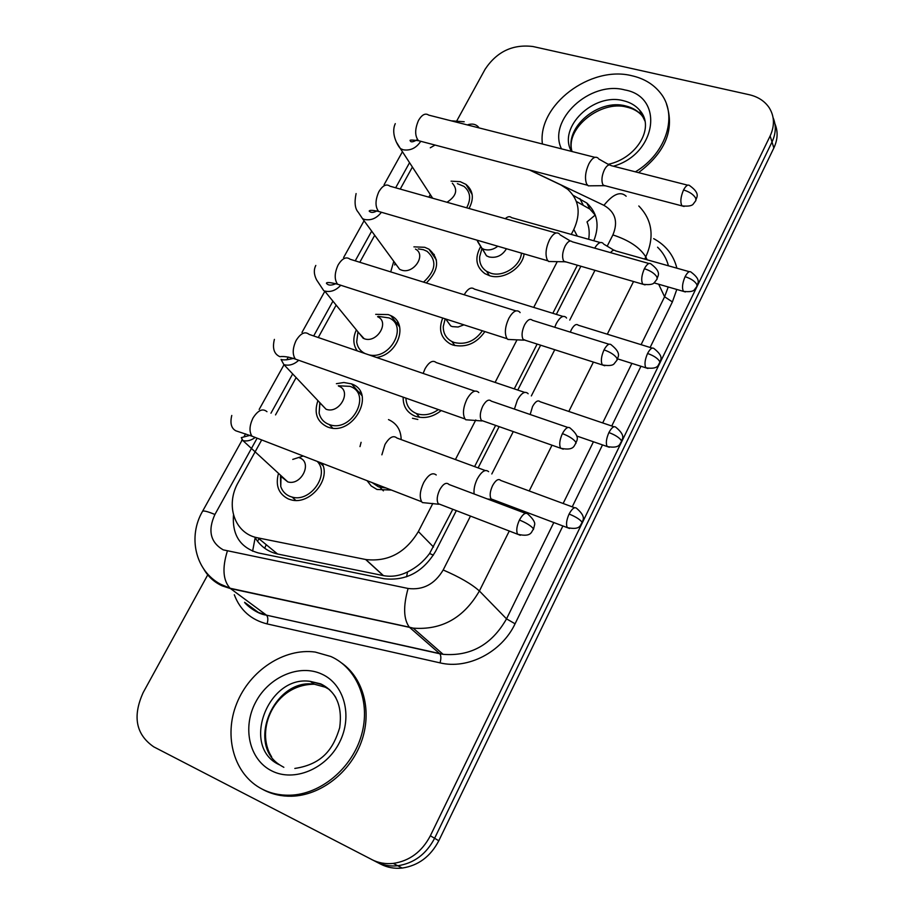 <?xml version="1.0" encoding="UTF-8"?>
<svg xmlns="http://www.w3.org/2000/svg" width="914" height="914" viewBox="0 0 914 914"><rect width="100%" height="100%" fill="white"/><g stroke="black" fill="none" stroke-linecap="round" stroke-linejoin="round"><path stroke-width="1.37" d="M391.375 490.053L376.991 489.47L371.187 485.951L367.062 480.661M441.211 410.569C432.893 417.104 424.325 419.012 415.493 416.293L415.013 416.121C406.924 412.545 402.971 406.227 403.165 397.144M484.888 331.576C476.537 343.47 465.9 347.96 452.978 345.058L450.316 343.961C440.765 338.134 438.229 329.486 442.73 318.026M524.11 253.898C522.362 268.316 503.157 280.37 489.481 275.674L484.866 273.617C476.068 267.014 474.56 258.205 480.33 247.214M322.059 463.272C331.302 479.587 309.503 505.408 291.052 499.832L288.424 498.987C278.542 493.983 275.24 485.437 278.507 473.361M336.398 383.686L343.87 382.498L351.513 383.891C376.979 392.472 353.181 436.858 328.012 427.135L327.441 426.941C316.941 421.822 313.765 413.048 317.912 400.629M375.7 314.336L388.267 314.587L390.769 315.616C408.729 323.225 398.31 354.575 376.545 357.477M413.916 246.86L424.702 247.294L428.917 249.145C439.942 258.799 439.074 270.076 426.312 282.974M451.07 181.166L460.222 181.68L465.957 184.388C473.246 190.535 474.263 198.567 469.042 208.483M417.835 419.469L412.465 418.258M388.496 419.595C396.745 423.342 400.972 430.014 401.155 439.588M254.698 537.066L255.143 537.843C260.524 546.378 267.985 551.77 277.559 553.998L383.457 575.626C391.626 577.111 399.647 575.877 407.541 571.924C416.201 567.743 423.548 561.607 429.58 553.518L452.807 509.281M264.694 548.24L266.214 544.687M588.673 239.308C589.724 232.796 589.176 227.003 587.016 221.919L595.265 215.007M474.594 466.597L495.628 425.387M514.262 388.873L537.124 344.075M552.833 313.296L577.374 265.209M435.053 145.052L430.288 147.782M571.261 234.418L573.809 229.483C581.178 213.259 579.122 199.846 567.64 189.232L560.956 184.982L529.263 169.89M261.69 439.942L238.348 482.215C224.947 505.122 234.555 533.833 257.954 537.889L365.817 559.528C388.084 562.064 405.599 552.73 418.372 531.537L432.836 503.431M455.412 459.548L475.794 419.949M495.102 382.418L517.016 339.848M533.707 307.401L557.254 261.644M412.397 167.056L400.229 189.084M374.717 235.286L359.808 262.272M335.975 305.436L318.255 337.517M296.09 377.653L275.525 414.899M390.712 271.892L393.774 261.324M357.203 350.85C353.055 344.761 352.758 337.803 356.323 329.977M428.837 197.15L430.277 194.556M456.817 120.819L485.106 69.247C496.839 51.607 512.8 44.032 532.965 46.523L749.183 94.702C758.026 96.758 764.698 101.1 769.188 107.715C774.501 116.284 774.821 125.686 770.148 135.923L430.357 835.762L434.607 838.275C426.278 854.144 413.996 863.307 397.761 865.752C390.061 866.552 382.897 865.261 376.237 861.868C382.897 865.261 390.061 866.552 397.761 865.752C413.996 863.307 426.278 854.144 434.607 838.275L772.01 141.99L434.607 838.275L438.8 840.754C430.528 856.532 418.326 865.638 402.183 868.06C394.528 868.86 387.387 867.569 380.772 864.187L153.746 746.841C135.9 734.513 132.381 716.405 143.19 692.538L208.004 574.38M773.084 117.643C776.329 125.355 775.975 133.478 772.01 141.99C775.975 133.478 776.329 125.355 773.084 117.643M774.912 123.756C778.145 131.445 777.791 139.522 773.85 147.988L438.8 840.754M430.357 835.762C421.971 851.734 409.609 860.954 393.283 863.41C385.548 864.233 378.339 862.93 371.655 859.526M593.803 240.748C599.812 225.564 597.493 212.996 586.834 203.045L573.227 195.368M233.493 515.05C232.065 535.158 240.405 547.794 258.502 552.981L384.12 578.745C406.09 581.144 423.296 571.913 435.727 551.062L456.326 510.64M478.102 467.899L499.135 426.621M517.77 390.061L540.631 345.195M556.34 314.382L580.881 266.225M576.346 201.446L589.896 209.1L595.357 215.27M466.631 207.798C471.35 198.989 470.47 191.849 463.969 186.376L457.388 183.668M431.568 196.533L431.968 198.03M598.11 158.145C595.345 155.963 592.295 157.802 588.97 163.663C585.371 171.581 584.583 178.321 586.605 183.897L588.25 185.839L591.507 185.805M687.671 185.176L611.02 165.605C609.044 164.017 606.862 165.365 604.462 169.627C601.869 175.351 601.286 180.241 602.692 184.274L603.857 185.679L605.651 185.873M447.003 202.268C456.337 196.144 458.12 189.804 452.35 183.223M481.37 250.585L479.701 256.571C479.176 262.969 481.484 267.893 486.648 271.355L490.772 273.206C503.18 277.468 520.523 266.111 521.437 253.121M482.329 248.654L486.488 255.806L489.093 256.971C496.485 258.319 502.277 255.577 506.447 248.745M603.149 243.375C600.715 241.319 597.893 242.918 594.694 248.151M689.327 271.698L615.51 250.87C614.162 249.591 612.506 250.185 610.552 252.641M423.548 282.106C435.978 270.67 437.155 260.41 427.067 251.304L423.399 249.693L418.304 248.916M415.482 249.088C426.667 254.846 413.585 274.52 401.452 270.087L399.635 269.322L395.362 263.495M394.711 265.003L395.042 263.049M559.471 233.973C556.489 231.493 553.164 233.447 549.497 239.834C545.807 247.945 545.075 254.652 547.303 259.964L548.663 261.495L552.239 261.564M648.917 263.506L572.267 241.799C570.142 240.005 567.765 241.433 565.115 246.083C562.464 251.956 561.916 256.811 563.47 260.661L564.441 261.77L566.417 262.032M368.753 354.803C389.924 360.447 408.592 326.195 389.09 317.923L378.213 316.358M357.877 332.616L356.677 341.95C357.488 347.229 360.23 351.079 364.937 353.501M358.219 332.262L364.16 338.706C376.911 343.698 390.107 321.934 377.573 316.701M520.112 312.611L519.7 312.051C516.49 309.252 512.868 311.331 508.835 318.312C505.054 326.606 504.379 333.279 506.824 338.317L507.876 339.437L511.76 339.62M608.998 344.235L532.382 320.277C530.097 318.255 527.504 319.786 524.59 324.847C521.86 330.868 521.357 335.689 523.071 339.334L525.973 340.511M319.809 402.743L319.123 413.185C320.437 418.589 323.67 422.314 328.823 424.37L329.269 424.53C351.49 433.19 372.581 393.923 350.005 386.359L338.283 385.777M320.186 403.143L326.024 409.209C339.46 414.568 352.416 390.644 338.614 386.131M478.799 392.552L478.73 392.472C475.314 389.341 471.373 391.58 466.928 399.178C463.067 407.621 462.45 414.225 465.055 418.989L465.809 419.766L469.99 420.074M567.868 427.466L491.275 401.132C488.841 398.87 486.019 400.515 482.809 406.033C480.021 412.168 479.553 416.955 481.404 420.394L484.249 421.388M303.277 456.006L292.754 459.411M280.472 475.908L280.758 486.522C282.335 491.184 285.362 494.451 289.852 496.348L292.103 497.079C310.406 502.7 330.194 474.435 317.238 461.41M281.603 476.948L287.784 481.895C301.414 486.077 312.862 462.187 299.438 457.777M436.229 474.972C432.539 472.081 428.369 474.606 423.708 482.558C419.937 490.704 419.252 497.102 421.685 501.763L422.417 502.586L426.872 503.043M448.694 484.18C446.066 482.124 443.084 483.974 439.725 489.755C436.995 495.662 436.492 500.301 438.206 503.66L441.188 504.814M445.164 318.849L443.267 326.538C443.187 333.336 446.066 338.329 451.904 341.528L454.315 342.522C465.626 345.069 474.983 341.151 482.364 330.765M445.735 318.997L450.739 325.955L452.316 326.606L458.085 327.018L463.924 324.836M566.554 318.061L566.063 317.375C563.23 314.987 559.985 317.032 556.329 323.499L554.729 327.269M652.173 348.097L578.334 325.235C576.311 323.51 573.992 324.996 571.353 329.703L570.302 332.136M405.93 398.127L405.953 398.767C406.479 405.816 409.952 410.729 416.373 413.505L416.864 413.688C424.107 415.961 431.282 414.59 438.366 409.575M528.143 393.763L527.938 393.488C524.91 390.826 521.403 393.009 517.404 400.035L514.399 409.084M613.957 426.747L540.105 401.737C537.946 399.818 535.421 401.417 532.542 406.524L530.177 414.51M372.204 482.638L378.407 486.796L386.176 488.042M488.624 471.67C485.391 468.928 481.621 471.304 477.325 478.81C474.652 484.351 473.589 489.401 474.126 493.971M500.678 480.364C498.381 478.399 495.674 480.147 492.589 485.597C489.973 491.366 489.481 495.811 491.092 498.93L493.571 499.855M542.413 144.001C537.192 105.384 590.433 64.917 632.134 75.805C643.799 78.501 653.042 83.997 659.874 92.303C678.519 113.999 667.06 152.935 635.413 171.832M666.523 104.207C674.84 129.491 665.506 152.307 638.52 172.62M604.668 185.611L603.754 185.736M262.147 789.102C234.041 774.798 223.359 736.433 236.715 703.494C249.819 670.453 284.265 647.832 315.216 652.059L330.914 656.526C357.203 668.248 370.97 701.963 361.498 735.027C352.233 768.114 320.723 794.574 289.704 795.214C279.764 795.431 270.578 793.386 262.147 789.102M341.882 663.164C363.806 678.782 372.386 711.926 361.213 742.248C350.142 772.581 320.494 795.568 291.555 796.22C281.638 796.425 272.475 794.392 264.055 790.119L262.764 789.433M252.607 551.199L255.143 537.843M433.396 555.152L429.58 553.518M406.593 576.791L407.541 571.924M577.328 236.12L573.809 229.483M433.533 547.04L418.372 531.537M383.286 575.591L365.634 559.494M277.559 553.998L257.954 537.889M434.253 254.389L433.487 255.794M397.761 322.094L396.973 323.567M360.322 391.58L359.568 392.974M773.85 147.988L770.148 135.923M257.131 438.183L214.916 514.479C207.627 530.543 210.38 542.333 223.176 549.851L408.09 588.467C423.056 590.33 434.744 584.172 443.176 569.982L470.482 516.079M509.269 531.011L479.393 590.981C463.832 617.887 441.77 630.283 413.208 628.146L230.477 588.57L222.239 585.885C214.299 582.264 208.152 576.688 203.811 569.148M245.043 602.634L258.376 612.437L266.374 615.088L230.054 588.239C223.005 580.379 222.102 568.028 227.323 551.153M653.67 238.645C665.872 245.249 673.607 255.097 676.874 268.179M676.794 289.452L672.384 301.928L650.128 347.469M640.954 366.251L611.752 426.004M602.497 444.912L572.233 506.847M562.887 525.961L515.073 623.794C501.763 652.139 467.831 669.699 440.034 662.867L267.048 623.896C251.03 619.841 240.108 610.118 234.304 594.751M638.795 205.97C652.333 219.943 654.664 236.92 645.787 256.914L647.158 259.793M658.674 284.22L664.592 296.764L668.225 286.973M668.431 265.803C666.557 258.571 662.936 252.378 657.566 247.203M241.924 440.468L202.497 511.394C187.884 536.495 194.933 570.393 220.423 584.149L230.054 588.239L409.346 627.175L439.714 653.693L443.096 654.321C470.619 656.538 491.766 644.713 506.527 618.858L553.804 522.534M267.048 623.896C268.259 619.875 268.065 616.961 266.465 615.156L439.794 653.761C441.119 655.578 441.199 658.617 440.034 662.867M443.176 569.982C459.628 577.077 471.704 584.069 479.393 590.981L506.527 618.858L515.073 623.794M607.193 246.186L612.894 234.921C629.026 240.222 639.994 247.545 645.787 256.914L644.701 259.108M633.539 281.523L607.296 334.204M593.403 362.081L568.816 411.46M551.999 445.209L529.206 490.967M519.849 509.749L519.243 510.983M563.138 503.488L593.437 441.77M602.68 422.931L631.894 363.384M641.091 344.669L664.592 296.764L672.384 301.928M612.894 234.921C618.355 221.805 615.362 211.945 603.926 205.342L529.72 170.004M409.552 162.681L395.659 187.793M371.678 231.139L355.238 260.844M332.742 301.529L313.685 335.952M292.64 373.997L270.955 413.185M491.812 473.966L513.28 431.591M531.342 395.922L554.752 349.719M569.753 320.083L594.968 270.315M244.586 602.303C244.278 602.92 255.646 613.888 266.465 615.156L443.096 654.321L413.208 628.146L409.346 627.175C403.531 619.246 403.108 606.348 408.09 588.467M603.926 205.342C613.077 193.985 620.492 190.957 626.17 196.236M202.497 511.394C203.365 510.389 207.501 511.417 214.916 514.479M467.283 124.921C471.887 123.333 475.623 124.03 478.49 127.035M256.286 537.512L255.657 538.666M582.949 204.61L579.853 198.544M683.546 189.963C689.704 191.871 693.783 194.682 695.794 198.384L695.862 200.566C695.714 197.721 701.655 194.362 689.784 185.713C688.002 184.16 685.923 185.576 683.546 189.963C680.599 196.944 680.085 202.245 682.004 205.89L684.095 206.461M396.676 142.573L400.378 148.559L403.143 149.77C410.237 150.913 416.019 148.217 420.474 141.693M594.911 157.334L428.712 115.118C425.456 112.902 422.131 114.524 418.761 119.997L418.372 120.739C414.762 129.365 414.796 136.015 418.475 140.687L422.177 141.659M685.1 276.668C691.007 278.621 694.926 281.249 696.856 284.54L696.971 286.322C696.651 283.82 702.592 280.861 691.224 272.235C689.522 270.715 687.477 272.201 685.1 276.668C682.347 283.18 681.798 288.081 683.478 291.383L685.363 291.943M477.599 241.502L481.747 248.311L484.363 249.488C489.024 250.653 493.514 249.568 497.822 246.232M600.258 242.564L511.589 217.658C509.818 216.081 507.716 216.435 505.271 218.697M644.393 268.705C650.585 270.761 654.767 273.537 656.938 277.045L657.109 279.056C656.88 276.359 662.913 273.195 651.214 264.157C649.283 262.387 647.009 263.906 644.393 268.705C641.491 275.457 640.954 280.621 642.793 284.208L645.067 284.894M399.635 269.322L362.527 218.652L364.423 219.429C370.821 220.731 376.374 218.48 381.081 212.688M555.998 232.99L389.935 186.182C386.428 183.645 382.817 185.359 379.093 191.323L378.693 192.077C375.151 200.383 375.128 206.838 378.625 211.454L382.623 212.631M604.028 349.879C610.255 352.096 614.528 354.849 616.87 358.139L617.156 359.956C616.836 357.534 622.994 354.358 611.466 345.012C609.387 343.024 606.919 344.647 604.028 349.879C601.172 356.414 600.624 361.43 602.36 364.949L604.794 365.76M363.281 338.374L324.63 290.995C330.331 292.411 335.575 290.641 340.362 285.671M515.964 310.886L350.085 259.245C346.326 256.377 342.396 258.182 338.306 264.672L337.894 265.448C334.41 273.435 334.33 279.695 337.62 284.243L341.916 285.614M562.396 433.613C568.645 436.001 573.032 438.731 575.546 441.782L575.946 443.404C575.534 441.199 581.818 438.046 570.485 428.369C568.268 426.153 565.572 427.901 562.396 433.613C559.596 439.931 559.014 444.798 560.636 448.237L563.23 449.174M474.777 391.112L309.115 334.387C305.105 331.165 300.843 333.084 296.33 340.145L295.908 340.933C292.503 348.6 292.343 354.666 295.428 359.122L299.975 360.722M283.728 364.56L283.888 364.617C288.813 366 293.6 364.709 298.238 360.722M519.426 520.032C525.71 522.602 530.2 525.287 532.896 528.098L533.422 529.503L534.541 525.024C535.421 522.671 533.308 519.118 528.212 514.365C525.858 511.909 522.922 513.805 519.426 520.032C516.684 526.133 516.067 530.851 517.575 534.21L520.306 535.284M266.968 411.688C262.718 408.112 258.102 410.158 253.132 417.812L252.698 418.635C249.373 425.993 249.145 431.842 252.001 436.195L256.743 438.034M241.662 440.228L242.953 440.628C246.837 441.485 250.722 440.571 254.572 437.909M647.569 353.478C653.51 355.569 657.509 358.174 659.588 361.27L659.782 362.904C659.417 360.493 665.415 357.705 654.218 348.737C652.39 347.034 650.162 348.622 647.569 353.478C644.85 359.796 644.29 364.572 645.89 367.816L647.912 368.468M562.967 316.427L474.4 289.11C471.281 286.676 467.877 288.561 464.186 294.765M447.243 319.557L448.557 319.9M608.907 432.562C614.882 434.813 618.984 437.395 621.212 440.285L621.509 441.748C621.074 439.52 627.153 436.732 616.116 427.478C614.162 425.593 611.763 427.295 608.907 432.562C606.245 438.697 605.662 443.347 607.17 446.523L609.33 447.277M524.659 392.38L436.195 362.55C432.859 359.83 429.169 361.853 425.124 368.605L423.136 373.426M569.091 514.045C575.089 516.456 579.282 519.003 581.67 521.666L582.069 522.957C581.578 520.9 587.736 518.101 576.894 508.572C574.815 506.493 572.221 508.321 569.091 514.045C566.474 519.986 565.869 524.51 567.286 527.618L569.548 528.475M485.265 470.527L396.927 438.034C393.374 435.03 389.398 437.189 384.977 444.501L381.881 454.829M571.456 151.381C557.449 127.492 593.677 92.371 623.462 100.723C630.169 102.334 635.55 105.476 639.606 110.148L645.056 121.299M561.47 148.845C547.315 119.974 590.078 80.375 624.799 89.926C664.467 96.735 656.972 153.963 613.408 166.211M572.027 151.53C564.167 127.514 598.51 98.392 625.69 105.944C632.362 107.555 637.721 110.697 641.765 115.358L644.69 119.62M279.547 764.858C240.211 747.286 267.985 674.612 310.326 681.398L321.225 684.38C327.315 687.237 332.17 691.635 335.815 697.553M271.629 770.822C249.134 759.637 242.096 727.395 255.669 702.158C268.91 676.76 299.484 663.655 321.797 674.098C344.304 684.14 353.033 716.165 339.437 742.534C326.172 769.062 293.92 782.384 271.629 770.822M280.175 765.167C245.649 744.145 274.508 677.811 314.405 684.232L325.258 687.202L329.6 689.636M283.854 767.314L280.769 765.555M351.513 383.891L361.955 395.659M390.769 315.616L399.715 327.098M428.917 249.145L436.435 260.067M465.957 184.388L472.172 194.579M383.457 575.626L365.817 559.528M319.489 462.278L323.088 465.809M402.183 868.06L393.283 863.41M464.221 121.756L451.15 120.819M402.434 151.724L384.074 184.754M364.069 220.742L343.607 257.542M324.607 291.715L301.997 332.399M288.298 357.043L286.733 359.853M283.968 364.823L259.165 409.449M245.58 433.887L243.924 436.869M258.97 538.723L257.542 541.339M589.896 209.1L586.834 203.045M431.225 196.007L430.882 197.721M432.676 198.224L400.378 148.559C397.293 145.166 390.746 133.261 395.282 123.653M587.519 185.245L418.475 140.687C412.031 139.853 409.278 139.865 410.226 140.71C410.809 142.515 413.231 142.127 417.481 139.545M603.857 185.679L588.25 185.839M695.862 200.566L693.452 203.765C692.298 205.821 688.482 206.53 682.004 205.89L603.354 185.268M609.238 164.908L598.75 158.967M486.648 271.355L489.424 275.662M481.918 248.597L479.701 256.571M486.488 255.806L476.994 240.154M696.971 286.322L694.617 289.452C693.52 291.429 689.807 292.08 683.478 291.383L653.956 282.86M613.911 250.196L603.686 244.095M356.094 193.574C354.255 202.462 354.975 208.689 358.254 212.265L362.527 218.652M547.932 260.844L378.625 211.454C372.706 210.117 369.564 209.992 369.187 211.077C371.004 213.053 373.86 212.825 377.745 210.403M564.441 261.77L548.663 261.495M657.109 279.056L654.515 282.403C653.247 284.483 649.328 285.088 642.793 284.208L563.927 261.313M570.336 240.988L560.111 234.852M357.957 331.953L356.677 341.95M315.81 265.448C313.628 269.699 313.879 274.497 316.564 279.844L323.727 290.652M507.121 338.728L337.62 284.243C330.217 282.346 326.481 282.015 326.424 283.283C328.32 285.716 331.793 285.694 336.82 283.226M523.813 340.157L507.876 339.437M617.156 359.956L614.357 363.475C613.054 365.554 609.055 366.046 602.36 364.949L523.288 339.642M319.957 402.903L319.123 413.185M274.383 339.391C272.212 348.325 274.051 354.095 279.924 356.689C283.82 356.129 288.984 356.94 295.428 359.122L465.055 418.989M294.662 358.071C288.024 359.876 283.489 360.333 281.055 359.442L283.888 364.617L326.024 409.209M481.918 420.943L465.809 419.766M575.946 443.404C573.946 444.41 575.283 451.333 560.636 448.237L481.404 420.394M329.269 424.53L332.707 428.106M281.021 476.423L280.758 486.522M231.768 415.459C229.917 423.285 231.299 428.415 235.926 430.837L252.001 436.195L421.685 501.763M251.224 435.041L241.296 437.623L242.953 440.628L287.784 481.895M438.72 504.242L422.417 502.586M533.422 529.503C531.24 530.737 532.542 537.786 517.575 534.21L438.206 503.66M292.103 497.079L295.793 500.415M525.47 513.325L448.923 484.466M451.904 341.528L454.875 345.583M445.175 318.815L443.267 326.538M450.739 325.955L445.712 318.986M659.782 362.904C657.989 363.589 659.839 369.896 645.89 367.816L617.613 358.871M416.373 413.505L419.56 417.31M406.079 398.173L405.953 398.767M621.509 441.748C619.612 442.604 621.223 449.105 607.17 446.523L576.723 436.001M491.526 499.41L487.505 499.01M582.069 522.957C580.036 523.985 581.647 530.611 567.286 527.618L491.092 498.93M379.961 487.322L383.4 490.864M359.99 446.603L361.099 442.319M574.62 507.727L500.758 480.467M608.176 164.314C636.144 158.602 655.829 127.572 639.606 110.148L641.765 115.358C638.041 111.268 632.956 108.503 626.49 107.052C601.172 100.014 565.183 127.949 571.936 151.176M271.607 756.781C254.732 730.366 274.246 684.209 314.405 684.232L310.326 681.398L320.711 683.866C336.249 691.475 342.579 706.111 339.677 727.75C333.736 747.229 323.842 764.07 294.822 768.446M289.704 795.214L291.555 796.22"/></g></svg>
